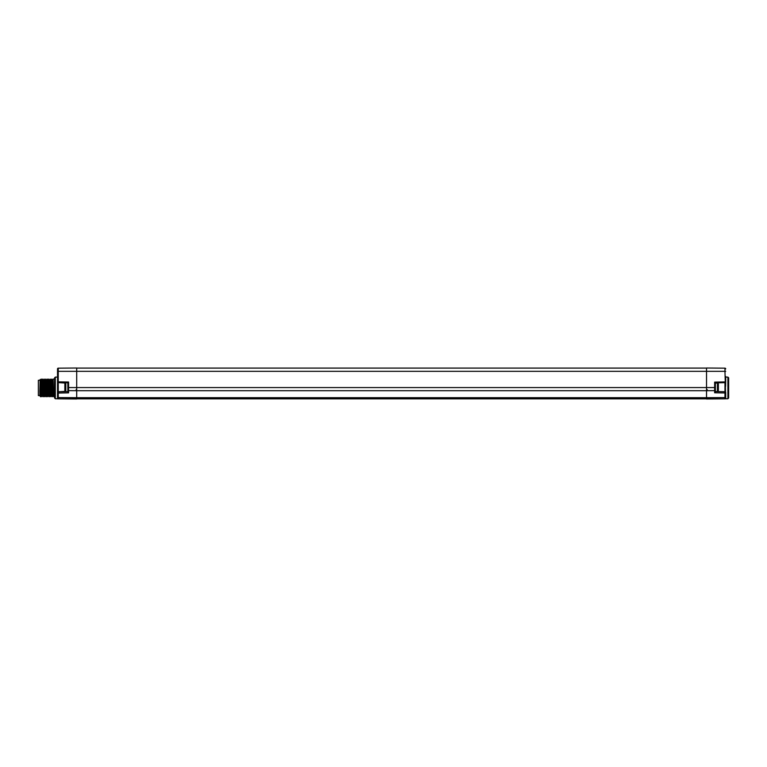 <?xml version="1.0" encoding="UTF-8"?>
<svg xmlns="http://www.w3.org/2000/svg" width="767" height="767" viewBox="0 0 767 767"><rect width="100%" height="100%" fill="white"/><g stroke="black" fill="none" stroke-linecap="round" stroke-linejoin="round"><path stroke-width="1.15" d="M76.7 368.016L76.7 371.333L58.254 371.333L58.254 368.17L76.7 368.016M725.697 376.492L725.697 381.928A0.738 0.738 0 0 1 724.978 382.666L715.371 382.838L715.371 387.565L715.371 382.838L714.643 382.11L714.643 390.643L706.522 390.7L706.522 368.016L724.968 368.17L724.968 371.333L76.7 371.333L76.7 390.7L68.579 390.643L68.579 392.857L67.851 391.832L67.851 382.762L58.254 382.599L65.789 383.088A0.94 0.94 0 0 0 64.85 384.018L64.85 390.355A0.94 0.94 0 0 0 65.789 391.295L65.789 383.088M725.697 371.333L724.968 371.333L725.697 398.092A0.738 0.738 0 0 1 724.968 398.83L58.254 398.83A0.738 0.738 0 0 1 57.525 398.092A0.738 0.738 0 0 0 57.535 398.226A0.738 0.738 0 0 1 57.525 398.092A0.738 0.738 0 0 0 58.254 398.83A0.738 0.738 0 0 1 57.736 398.6A0.738 0.738 0 0 0 58.254 398.83L58.254 393.04A0.738 0.518 180 0 1 57.525 392.522L57.525 398.092C58.024 399.013 58.024 399.013 57.525 398.092C58.024 399.013 58.024 399.013 57.525 398.092C58.024 399.013 58.024 399.013 57.525 398.092C58.024 399.013 58.024 399.013 57.525 398.092C58.024 399.013 58.024 399.013 57.525 398.092C58.024 399.013 58.024 399.013 57.525 398.092C58.024 399.013 58.024 399.013 57.525 398.092C58.024 399.013 58.024 399.013 57.525 398.092C58.024 399.013 58.024 399.013 57.525 398.092L57.525 381.659M57.525 385.274L57.525 368.908A0.738 0.738 0 0 1 58.254 368.17A0.738 0.738 0 0 0 57.525 368.908M55.31 377.105L54.572 377.843L54.572 398.006L55.31 398.744L55.31 377.105L57.525 377.086M65.789 391.295L58.254 391.784A0.738 0.738 0 0 0 57.525 392.522L57.525 389.559M58.254 382.599L58.254 381.861L57.525 381.861A0.738 0.738 0 0 0 58.254 382.599L58.254 391.784A0.738 0.738 0 0 0 57.525 392.522M725.697 381.659L725.611 386.127M714.643 392.781L715.371 390.125A0.738 0.518 180 0 1 714.643 390.643L714.643 392.781L724.968 392.963L724.978 391.707A0.738 0.738 0 0 1 725.697 392.445A0.738 0.518 180 0 1 724.968 392.963L724.968 398.83A0.738 0.738 0 0 0 725.697 398.092C725.198 399.013 725.198 399.013 725.697 398.092C725.198 399.013 725.198 399.013 725.697 398.092C725.198 399.013 725.198 399.013 725.697 398.092C725.198 399.013 725.198 399.013 725.697 398.092C725.198 399.013 725.198 399.013 725.697 398.092C725.198 399.013 725.198 399.013 725.697 398.092C725.198 399.013 725.198 399.013 725.697 398.092C725.198 399.013 725.198 399.013 725.697 398.092C725.198 399.013 725.198 399.013 725.697 398.092C725.198 399.013 725.198 399.013 725.697 398.092C725.198 399.013 725.198 399.013 725.697 398.092C725.198 399.013 725.198 399.013 725.697 398.092C725.198 399.013 725.198 399.013 725.697 398.092C725.198 399.013 725.198 399.013 725.697 398.092L725.697 392.445A0.738 0.738 0 0 0 724.978 391.707A0.738 0.738 0 0 1 725.697 392.445A0.738 0.738 0 0 0 724.978 391.707L715.371 391.534L724.978 391.707L724.968 381.928L714.643 382.11M715.371 391.755L717.433 391.295A0.94 0.94 0 0 0 718.372 390.355L718.372 384.018A0.94 0.94 0 0 0 717.433 383.088L717.433 391.295M727.912 398.744L728.65 398.006L728.65 377.843L727.912 377.105L727.912 398.744L725.246 398.773M725.419 387.076L725.563 386.357M67.851 391.611L58.254 391.784L58.254 393.04L68.579 392.857M67.851 382.762L68.579 382.033L68.579 387.565L67.851 387.565L67.851 382.762M725.697 381.928A0.738 0.738 0 0 1 724.978 382.666L715.371 382.838M67.851 390.125A0.738 0.518 180 0 0 68.579 390.643L68.579 387.565L715.371 387.565L715.371 391.295M725.697 398.092A0.738 0.738 0 0 1 724.968 398.83L706.522 398.984L706.522 397.69L76.7 397.69L76.7 398.984L58.254 398.83M722.754 391.669L724.978 391.707L722.754 391.669M715.371 383.088L717.433 383.088M718.372 387.191L718.372 385.993M725.697 368.908A0.738 0.738 0 0 0 724.968 368.17A0.738 0.738 0 0 1 725.697 368.908M54.524 379.08L53.057 379.071L52.348 380.288M49.74 387.929C49.989 376.511 50.229 376.511 50.478 387.929C50.718 399.339 50.967 399.339 51.216 387.929C51.456 376.511 51.705 376.511 51.955 387.929C52.194 399.339 52.444 399.339 52.693 387.929C52.933 376.511 53.182 376.511 53.422 387.929C53.671 399.339 53.92 399.339 54.16 387.929M52.77 387.929C52.53 399.339 52.281 399.339 52.041 387.929C51.792 376.511 51.542 376.511 51.303 387.929C51.053 399.339 50.804 399.339 50.564 387.929C50.315 376.511 50.066 376.511 49.826 387.929C49.577 399.339 49.328 399.339 49.088 387.929C48.839 376.511 48.599 376.511 48.35 387.929M47.928 380.288L48.628 379.071L49.424 380.288L50.143 395.561L49.452 396.779L48.666 395.561L47.947 380.288L47.247 379.071L46.451 380.288L47.19 395.561L47.899 396.779L48.685 395.561M54.572 396.779L53.795 396.779L53.086 395.561L52.377 380.288L51.667 379.071L50.871 380.288L51.61 395.561L50.929 396.779L50.133 395.561M53.115 395.561L52.405 396.779L51.61 395.561M50.9 380.288L50.191 379.071L49.404 380.288M45.311 387.929C45.56 376.511 45.809 376.511 46.049 387.929C46.298 399.339 46.547 399.339 46.787 387.929C47.036 376.511 47.276 376.511 47.525 387.929C47.775 399.339 48.014 399.339 48.263 387.929C48.513 376.511 48.752 376.511 49.002 387.929C49.203 397.661 49.414 399.137 49.615 392.349M46.471 380.288L45.771 379.071L44.975 380.288L45.713 395.561L46.423 396.779L47.209 395.561M43.307 392.349L44.007 391.745L44.697 392.349L44.572 387.929C44.333 376.511 44.083 376.511 43.834 387.929C43.594 399.339 43.345 399.339 43.105 387.929C42.856 376.511 42.607 376.511 42.367 387.929C42.118 399.339 41.869 399.339 41.629 387.929L41.255 379.071L41.715 387.929C41.955 399.339 42.204 399.339 42.453 387.929C42.693 376.511 42.942 376.511 43.182 387.929L43.566 396.769L42.76 395.561L42.051 380.288L42.731 379.071L43.527 380.288L44.237 395.561L44.946 396.779L45.742 395.561M44.697 392.349L44.937 396.769M48.225 392.349C48.024 399.137 47.813 397.661 47.612 387.929C47.362 376.511 47.123 376.511 46.873 387.929C46.624 399.339 46.384 399.339 46.135 387.929C45.886 376.511 45.646 376.511 45.397 387.929C45.157 399.339 44.908 399.339 44.659 387.929C44.419 376.511 44.17 376.511 43.92 387.929M43.498 380.288L44.208 379.071L45.004 380.288M39.913 395.724L39.826 391.266L40.622 396.76L40.2 380.461L39.826 391.266L40.124 379.512L41.284 395.561L41.993 396.779L42.789 395.561M39.903 395.714L40.565 396.779M41.255 379.071L40.546 380.288M39.826 380.288L38.35 380.288L38.35 395.561L39.826 395.561L39.826 394.506M68.579 382.033L58.254 381.861L58.254 371.333L57.525 371.333M706.522 368.093L76.7 368.093M725.697 397.057A0.738 0.518 180 0 1 724.968 397.574L706.522 397.69L706.522 390.7L76.7 390.7L76.7 397.69L58.254 397.574A0.738 0.518 0 0 1 57.525 397.057M76.7 368.083L706.522 368.083L76.7 368.083M55.31 398.744L57.976 398.773M727.912 377.105L725.697 377.086M76.115 389.655L76.7 390.25M68.445 389.588L67.851 390.182M707.26 389.655L706.522 390.393M43.566 396.769L44.265 395.561M41.313 395.561L40.613 396.769M42.051 380.288L41.351 379.09M48.58 394.995L47.832 395.005"/></g></svg>
